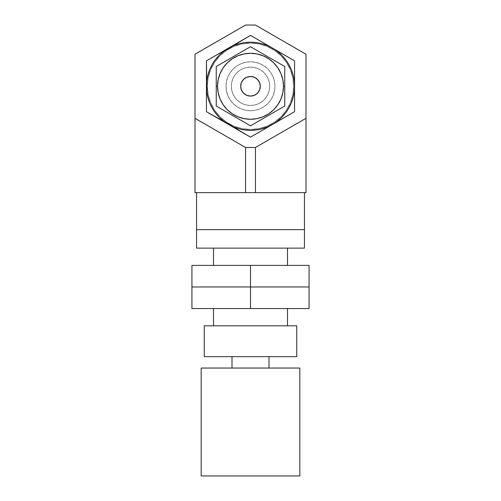 <?xml version="1.0" encoding="UTF-8"?>
<svg xmlns="http://www.w3.org/2000/svg" width="501" height="501" viewBox="0 0 501 501"><rect width="100%" height="100%" fill="white"/><g stroke="black" fill="none" stroke-linecap="round" stroke-linejoin="round"><path stroke-width="0.38" stroke-dasharray="2.5 1.88" d="M304.451 192.635L196.549 192.635L304.451 192.635M195.008 54.24L195.008 192.635L245.565 192.635L245.565 147.501L255.435 147.501L305.992 118.311L305.992 54.24L255.435 25.05L245.565 25.05L195.008 54.24L245.565 25.05L255.435 25.05L305.992 54.24L305.992 118.311L255.435 147.501L305.992 118.311L255.435 147.501L245.565 147.501L255.435 147.501L255.435 192.635L305.992 192.635L305.992 118.311L255.435 147.501L305.992 118.311L305.992 192.635L255.435 192.635L255.435 147.501L245.565 147.501L195.008 118.311L245.565 147.501L255.435 147.501L245.565 147.501L195.008 118.311L245.565 147.501L245.565 192.635L255.435 192.635L195.008 192.635L195.008 118.311L245.565 147.501L195.008 118.311L195.008 54.24M304.451 229.627L196.549 229.627L304.451 229.627M304.451 248.127L196.549 248.127L304.451 248.127M287.493 248.127L213.507 248.127L287.493 248.127M213.507 265.392L287.493 265.392L213.507 265.392M191.927 265.392L191.927 286.973L250.5 286.973L250.5 265.392L191.927 265.392L250.5 265.392L250.5 286.973L309.073 286.973L309.073 265.392L250.5 265.392L309.073 265.392L309.073 286.973L250.5 286.973L309.073 286.973L309.073 308.553L309.073 286.973L191.927 286.973L191.927 265.392M191.927 286.973L250.5 286.973L250.5 308.553L250.5 286.973L191.927 286.973L191.927 308.553L309.073 308.553L191.927 308.553L191.927 286.973M213.507 325.813L287.493 325.813L213.507 325.813M287.493 308.553L257.714 308.553L287.493 308.553M204.258 325.813L296.742 325.813L204.258 325.813M296.742 356.643L204.258 356.643L296.742 356.643M268.999 356.643L232.001 356.643L268.999 356.643M232.001 368.047L268.999 368.047L232.001 368.047M201.177 368.047L299.823 368.047L201.177 368.047M299.823 475.95L201.177 475.95L299.823 475.95M216.25 66.501L250.5 46.725L284.75 66.501L284.75 86.278L283.485 86.278A32.985 32.985 0 0 0 250.5 53.288A32.985 32.985 0 0 0 217.515 86.278L216.25 86.278L217.515 86.278A32.985 32.985 0 0 1 250.5 53.288A32.985 32.985 0 0 1 283.485 86.278L284.75 86.278L284.75 66.501L250.5 46.725L216.25 66.501L216.25 86.278L216.25 66.501L250.5 46.725L284.75 66.501L284.75 86.278L283.485 86.278A32.985 32.985 0 0 0 250.5 53.288A32.985 32.985 0 0 0 217.515 86.278L216.25 86.278L216.25 106.049L250.5 125.826L284.75 106.049L250.5 125.826L216.25 106.049L216.25 66.501L216.25 86.278L217.515 86.278A32.985 32.985 0 0 0 250.5 119.263A32.985 32.985 0 0 0 283.485 86.278A32.985 32.985 0 0 1 250.5 119.263A32.985 32.985 0 0 1 217.515 86.278L218.148 79.841L220.027 73.653L223.07 67.948L227.172 62.951L232.176 58.849L237.875 55.799L244.062 53.92L250.5 53.288L256.938 53.92L263.125 55.799L268.824 58.849L273.828 62.951L277.93 67.948L280.973 73.653L282.852 79.841L283.485 86.278L282.852 92.71L280.973 98.897L277.93 104.603L273.828 109.6L268.824 113.702L263.125 116.752L256.938 118.631L250.5 119.263L244.062 118.631L237.875 116.752L232.176 113.702L227.172 109.6L223.07 104.603L220.027 98.897L218.148 92.71L217.515 86.278L218.148 79.841L220.027 73.653L223.07 67.948L227.172 62.951L232.176 58.849L237.875 55.799L244.062 53.92L250.5 53.288L256.938 53.92L263.125 55.799L268.824 58.849L273.828 62.951L277.93 67.948L280.973 73.653L282.852 79.841L283.485 86.278L282.852 92.71L280.973 98.897L277.93 104.603L273.828 109.6L268.824 113.702L263.125 116.752L256.938 118.631L250.5 119.263L244.062 118.631L237.875 116.752L232.176 113.702L227.172 109.6L223.07 104.603L220.027 98.897L218.148 92.71L217.515 86.278A32.985 32.985 0 0 1 250.5 53.288A32.985 32.985 0 0 1 283.485 86.278A32.985 32.985 0 0 0 250.5 53.288A32.985 32.985 0 0 0 217.515 86.278A32.985 32.985 0 0 0 250.5 119.263A32.985 32.985 0 0 0 283.485 86.278L284.75 86.278L284.75 66.501L250.5 46.725L216.25 66.501L250.5 46.725L284.75 66.501L284.75 106.049L284.75 86.278L284.75 106.049L250.5 125.826L216.25 106.049L216.25 86.278L216.25 106.049L250.5 125.826L284.75 106.049L284.75 86.278L283.485 86.278A32.985 32.985 0 0 1 250.5 119.263A32.985 32.985 0 0 1 217.515 86.278L216.25 86.278L216.25 66.501L216.87 66.145M269.676 86.278A19.176 19.176 0 0 1 250.5 105.454A19.176 19.176 0 0 1 231.324 86.278A19.176 19.176 0 0 0 250.5 105.454A19.176 19.176 0 0 0 269.676 86.278L269.306 82.533L268.217 78.939L266.444 75.62L264.058 72.714L261.153 70.334L257.84 68.562L254.239 67.466L250.5 67.103L246.761 67.466L243.16 68.562L239.847 70.334L236.942 72.714L234.556 75.62L232.783 78.939L231.694 82.533L231.324 86.278L231.694 90.017L232.783 93.612L234.556 96.931L236.942 99.837L239.847 102.217L243.16 103.989L246.761 105.085L250.5 105.454L254.239 105.085L257.84 103.989L261.153 102.217L264.058 99.837L266.444 96.931L268.217 93.612L269.306 90.017L269.676 86.278L269.306 82.533L268.217 78.939L266.444 75.62L264.058 72.714L261.153 70.334L257.84 68.562L254.239 67.466L250.5 67.103L246.761 67.466L243.16 68.562L239.847 70.334L236.942 72.714L234.556 75.62L232.783 78.939L231.694 82.533L231.324 86.278L231.694 90.017L232.783 93.612L234.556 96.931L236.942 99.837L239.847 102.217L243.16 103.989L246.761 105.085L250.5 105.454L254.239 105.085L257.84 103.989L261.153 102.217L264.058 99.837L266.444 96.931L268.217 93.612L269.306 90.017L269.676 86.278A19.176 19.176 0 0 0 250.5 67.103A19.176 19.176 0 0 0 231.324 86.278A19.176 19.176 0 0 1 250.5 67.103A19.176 19.176 0 0 1 269.676 86.278A19.176 19.176 0 0 1 250.5 105.454A19.176 19.176 0 0 1 231.324 86.278A19.176 19.176 0 0 0 250.5 105.454A19.176 19.176 0 0 0 269.676 86.278L269.306 90.017L268.217 93.612L266.444 96.931L264.058 99.837L261.153 102.217L257.84 103.989L254.239 105.085L250.5 105.454L246.761 105.085L243.16 103.989L239.847 102.217L236.942 99.837L234.556 96.931L232.783 93.612L231.694 90.017L231.324 86.278L231.694 82.533L232.783 78.939L234.556 75.62L236.942 72.714L239.847 70.334L243.16 68.562L246.761 67.466L250.5 67.103L254.239 67.466L257.84 68.562L261.153 70.334L264.058 72.714L266.444 75.62L268.217 78.939L269.306 82.533L269.676 86.278L269.306 90.017L268.217 93.612L266.444 96.931L264.058 99.837L261.153 102.217L257.84 103.989L254.239 105.085L250.5 105.454L246.761 105.085L243.16 103.989L239.847 102.217L236.942 99.837L234.556 96.931L232.783 93.612L231.694 90.017L231.324 86.278L231.694 82.533L232.783 78.939L234.556 75.62L236.942 72.714L239.847 70.334L243.16 68.562L246.761 67.466L250.5 67.103L254.239 67.466L257.84 68.562L261.153 70.334L264.058 72.714L266.444 75.62L268.217 78.939L269.306 82.533L269.676 86.278A19.176 19.176 0 0 0 250.5 67.103A19.176 19.176 0 0 0 231.324 86.278A19.176 19.176 0 0 1 250.5 67.103A19.176 19.176 0 0 1 269.676 86.278M241.444 82.521L240.699 86.278A9.801 9.801 0 0 1 250.5 76.471A9.801 9.801 0 0 1 260.301 86.278A9.801 9.801 0 0 0 250.5 76.471A9.801 9.801 0 0 0 240.699 86.278L241.444 90.03L243.567 93.205L246.749 95.334L250.5 96.079L254.251 95.334L257.433 93.205L259.556 90.03L260.301 86.278L259.556 82.521L257.433 79.346L254.251 77.217L250.5 76.471L246.749 77.217L243.567 79.346L241.444 82.521L240.699 86.278A9.801 9.801 0 0 0 250.5 96.079A9.801 9.801 0 0 0 260.301 86.278A9.801 9.801 0 0 1 250.5 96.079A9.801 9.801 0 0 1 240.699 86.278L241.444 82.521L243.567 79.346L246.749 77.217L250.5 76.471L254.251 77.217L257.433 79.346L259.556 82.521L260.301 86.278L259.556 90.03L257.433 93.205L254.251 95.334L250.5 96.079L246.749 95.334L243.567 93.205L241.444 90.03L240.699 86.278A9.801 9.801 0 0 0 250.5 96.079A9.801 9.801 0 0 0 260.301 86.278A9.801 9.801 0 0 0 250.5 76.471A9.801 9.801 0 0 0 240.699 86.278L241.745 90.681M293.661 86.278A43.161 43.161 0 0 1 250.5 129.433A43.161 43.161 0 0 1 207.339 86.278A43.161 43.161 0 0 0 250.5 129.433A43.161 43.161 0 0 0 293.661 86.278L292.828 94.695L290.373 102.793L286.384 110.251L281.017 116.796L274.479 122.163L267.014 126.152L258.923 128.607L250.5 129.433L242.077 128.607L233.986 126.152L226.521 122.163L219.983 116.796L214.616 110.251L210.627 102.793L208.172 94.695L207.339 86.278L208.172 77.855L210.627 69.758L214.616 62.299L219.983 55.755L226.521 50.388L233.986 46.399L242.077 43.944L250.5 43.117L258.923 43.944L267.014 46.399L274.479 50.388L281.017 55.755L286.384 62.299L290.373 69.758L292.828 77.855L293.661 86.278L292.828 94.695L290.373 102.793L286.384 110.251L281.017 116.796L274.479 122.163L267.014 126.152L258.923 128.607L250.5 129.433L242.077 128.607L233.986 126.152L226.521 122.163L219.983 116.796L214.616 110.251L210.627 102.793L208.172 94.695L207.339 86.278L208.172 77.855L210.627 69.758L214.616 62.299L219.983 55.755L226.521 50.388L233.986 46.399L242.077 43.944L250.5 43.117L258.923 43.944L267.014 46.399L274.479 50.388L281.017 55.755L286.384 62.299L290.373 69.758L292.828 77.855L293.661 86.278A43.161 43.161 0 0 0 250.5 43.117A43.161 43.161 0 0 0 207.339 86.278A43.161 43.161 0 0 1 250.5 43.117A43.161 43.161 0 0 1 293.661 86.278A43.161 43.161 0 0 1 250.5 129.433A43.161 43.161 0 0 1 207.339 86.278A43.161 43.161 0 0 0 250.5 129.433A43.161 43.161 0 0 0 293.661 86.278L292.828 77.855L290.373 69.758L286.384 62.299L281.017 55.755L274.479 50.388L267.014 46.399L258.923 43.944L250.5 43.117L242.077 43.944L233.986 46.399L226.521 50.388L219.983 55.755L214.616 62.299L210.627 69.758L208.172 77.855L207.339 86.278L208.172 94.695L210.627 102.793L214.616 110.251L219.983 116.796L226.521 122.163L233.986 126.152L242.077 128.607L250.5 129.433L258.923 128.607L267.014 126.152L274.479 122.163L281.017 116.796L286.384 110.251L290.373 102.793L292.828 94.695L293.661 86.278L292.828 77.855L290.373 69.758L286.384 62.299L281.017 55.755L274.479 50.388L267.014 46.399L258.923 43.944L250.5 43.117L242.077 43.944L233.986 46.399L226.521 50.388L219.983 55.755L214.616 62.299L210.627 69.758L208.172 77.855L207.339 86.278L208.172 94.695L210.627 102.793L214.616 110.251L219.983 116.796L226.521 122.163L233.986 126.152L242.077 128.607L250.5 129.433L258.923 128.607L267.014 126.152L274.479 122.163L281.017 116.796L286.384 110.251L290.373 102.793L292.828 94.695L293.661 86.278A43.161 43.161 0 0 0 250.5 43.117A43.161 43.161 0 0 0 207.339 86.278A43.161 43.161 0 0 1 250.5 43.117A43.161 43.161 0 0 1 293.661 86.278M274.98 86.278A24.48 24.48 0 0 1 250.5 110.752A24.48 24.48 0 0 1 226.02 86.278A24.48 24.48 0 0 0 250.5 110.752A24.48 24.48 0 0 0 274.98 86.278L274.51 81.5L273.114 76.91L270.853 72.676L267.81 68.969L264.102 65.925L259.869 63.658L255.278 62.268L250.5 61.798L245.722 62.268L241.131 63.658L236.898 65.925L233.19 68.969L230.147 72.676L227.886 76.91L226.49 81.5L226.02 86.278L226.49 91.05L227.886 95.641L230.147 99.874L233.19 103.582L236.898 106.625L241.131 108.892L245.722 110.283L250.5 110.752L255.278 110.283L259.869 108.892L264.102 106.625L267.81 103.582L270.853 99.874L273.114 95.641L274.51 91.05L274.98 86.278A24.48 24.48 0 0 0 250.5 61.798A24.48 24.48 0 0 0 226.02 86.278A24.48 24.48 0 0 1 250.5 61.798A24.48 24.48 0 0 1 274.98 86.278L274.51 91.05L273.114 95.641L270.853 99.874L267.81 103.582L264.102 106.625L259.869 108.892L255.278 110.283L250.5 110.752L245.722 110.283L241.131 108.892L236.898 106.625L233.19 103.582L230.147 99.874L227.886 95.641L226.49 91.05L226.02 86.278L226.49 81.5L227.886 76.91L230.147 72.676L233.19 68.969L236.898 65.925L241.131 63.658L245.722 62.268L250.5 61.798L255.278 62.268L259.869 63.658L264.102 65.925L267.81 68.969L270.853 72.676L273.114 76.91L274.51 81.5L274.98 86.278A24.48 24.48 0 0 1 250.5 110.752A24.48 24.48 0 0 1 226.02 86.278A24.48 24.48 0 0 0 250.5 110.752A24.48 24.48 0 0 0 274.98 86.278L274.51 91.05L273.114 95.641L270.853 99.874L267.81 103.582L264.102 106.625L259.869 108.892L255.278 110.283L250.5 110.752L245.722 110.283L241.131 108.892L236.898 106.625L233.19 103.582L230.147 99.874L227.886 95.641L226.49 91.05L226.02 86.278L226.49 81.5L227.886 76.91L230.147 72.676L233.19 68.969L236.898 65.925L241.131 63.658L245.722 62.268L250.5 61.798L255.278 62.268L259.869 63.658L264.102 65.925L267.81 68.969L270.853 72.676L273.114 76.91L274.51 81.5L274.98 86.278A24.48 24.48 0 0 0 250.5 61.798A24.48 24.48 0 0 0 226.02 86.278A24.48 24.48 0 0 1 250.5 61.798A24.48 24.48 0 0 1 274.98 86.278L274.51 81.5L273.114 76.91L270.853 72.676L267.81 68.969L264.102 65.925L259.869 63.658L255.278 62.268L250.5 61.798L245.722 62.268L241.131 63.658L236.898 65.925L233.19 68.969L230.147 72.676L227.886 76.91L226.49 81.5L226.02 86.278L226.49 91.05L227.886 95.641L230.147 99.874L233.19 103.582L236.898 106.625L241.131 108.892L245.722 110.283L250.5 110.752L255.278 110.283L259.869 108.892L264.102 106.625L267.81 103.582L270.853 99.874L273.114 95.641L274.51 91.05L274.98 86.278M288.651 64.247L291.2 69.42L293.054 74.874L294.175 80.523L294.557 86.278L294.557 60.84L294.557 111.71L294.175 80.523L293.054 74.874L291.2 69.42L288.651 64.247L285.451 59.456L281.65 55.123L277.316 51.327L272.525 48.121L261.516 41.765L294.557 60.84L267.359 45.572L261.904 43.725L256.249 42.598L250.5 42.222L244.751 42.598L239.096 43.725L233.641 45.572L206.443 60.84L250.5 35.408L223.684 51.327L219.35 55.123L215.549 59.456L212.349 64.247L209.8 69.42L207.946 74.874L206.825 80.523L206.443 86.278L206.443 60.84L206.825 92.027L207.946 97.676L209.8 103.137L212.349 108.304L215.549 113.094L219.35 117.428L223.684 121.223L250.5 137.142L206.443 111.71L233.641 126.978L239.096 128.826L244.751 129.953L250.5 130.329L256.249 129.953L261.904 128.826L267.359 126.978L294.557 111.71L250.5 137.142L277.316 121.223L281.65 117.428L285.451 113.094L288.651 108.304L291.2 103.137L293.054 97.676L294.175 92.027L294.557 86.278L294.175 92.027L293.054 97.676L291.2 103.137L288.651 108.304L285.451 113.094L281.65 117.428L277.316 121.223L272.525 124.43L267.359 126.978L261.904 128.826L256.249 129.953L250.5 130.329L244.751 129.953L239.096 128.826L233.641 126.978L228.475 124.43L223.684 121.223L219.35 117.428L215.549 113.094L212.349 108.304L209.8 103.137L207.946 97.676L206.825 92.027L206.443 86.278L206.825 80.523L207.946 74.874L209.8 69.42L212.349 64.247L215.549 59.456L219.35 55.123L223.684 51.327L228.475 48.121L233.641 45.572L239.096 43.725L244.751 42.598L250.5 42.222L256.249 42.598L261.904 43.725L267.359 45.572L272.525 48.121L277.316 51.327L281.65 55.123L285.451 59.456L288.651 64.247L291.2 69.42L293.054 74.874L294.175 80.523L294.557 111.71L250.5 137.142L228.475 124.43A44.057 44.057 0 0 0 294.557 86.278A44.057 44.057 0 0 0 228.475 48.121A44.057 44.057 0 0 0 228.475 124.43L206.443 111.71L206.443 60.84L250.5 35.408L294.557 60.84L294.557 86.278L294.557 60.84L250.5 35.408L206.443 60.84L206.443 86.278A44.057 44.057 0 0 1 272.525 48.121A44.057 44.057 0 0 1 272.525 124.43L294.557 111.71L294.557 86.278L294.557 111.71L272.525 124.43A44.057 44.057 0 0 1 228.475 124.43L250.5 137.142L272.525 124.43L250.5 137.142L228.475 124.43A44.057 44.057 0 0 1 206.443 86.278L206.443 111.71L228.475 124.43L206.443 111.71L206.443 60.84L250.5 35.408L294.557 60.84L294.175 92.027L293.054 97.676L291.2 103.137L288.651 108.304L285.451 113.094L281.65 117.428L277.316 121.223L272.525 124.43L267.359 126.978L261.904 128.826L256.249 129.953L250.5 130.329L244.751 129.953L239.096 128.826L233.641 126.978L228.475 124.43L223.684 121.223L219.35 117.428L215.549 113.094M284.75 81.275L284.75 83.423M284.75 76.309L284.75 77.022M284.75 78.444L284.75 79.158M276.27 61.604L284.75 66.501L284.75 73.772M271.955 59.118L274.924 60.828M267.628 56.613L270.321 58.172M263.269 54.102L264.966 55.079M258.967 51.616L260.326 52.398M242.021 51.622L250.5 46.725L251.12 47.088M237.706 54.114L240.674 52.398M233.372 56.613L236.071 55.06M229.02 59.131L230.717 58.147M224.717 61.61L226.076 60.828M216.25 83.423L216.25 82.709M216.25 81.632L216.25 81.275M227.172 62.951L223.07 67.948L220.027 73.653L218.148 79.841L217.515 86.278A32.985 32.985 0 0 1 250.5 53.288A32.985 32.985 0 0 1 283.485 86.278L282.852 79.841L280.973 73.653L277.93 67.948M273.828 109.6L277.93 104.603L280.973 98.897L282.852 92.71L283.485 86.278A32.985 32.985 0 0 1 250.5 119.263A32.985 32.985 0 0 1 217.515 86.278A32.985 32.985 0 0 0 250.5 119.263A32.985 32.985 0 0 0 283.485 86.278A32.985 32.985 0 0 0 250.5 53.288A32.985 32.985 0 0 0 217.515 86.278L218.148 92.71L220.027 98.897L223.07 104.603M212.349 108.304L209.8 103.137L207.946 97.676L206.825 92.027L206.443 86.278L206.825 80.523L207.946 74.874L209.8 69.42L212.349 64.247L215.549 59.456L219.35 55.123L223.684 51.327L228.475 48.121L233.641 45.572L239.096 43.725L244.751 42.598L250.5 42.222L256.249 42.598L261.904 43.725L267.359 45.572L272.525 48.121L277.316 51.327L281.65 55.123L285.451 59.456M250.5 125.826L216.25 106.049L216.25 86.278L217.515 86.278A32.985 32.985 0 0 0 250.5 119.263A32.985 32.985 0 0 0 283.485 86.278L284.75 86.278L284.75 106.049L258.979 120.929M273.828 62.951L268.824 58.849L263.125 55.799L256.938 53.92L250.5 53.288L244.062 53.92L237.875 55.799L232.176 58.849M227.172 109.6L232.176 113.702L237.875 116.752L244.062 118.631L250.5 119.263L256.938 118.631L263.125 116.752L268.824 113.702M242.346 91.721L245.327 94.601M246.749 95.334L250.5 96.079L254.909 95.033M255.948 94.426L258.829 91.445M259.556 90.03L260.301 86.278L259.255 81.87M258.654 80.83L255.673 77.949M254.251 77.217L250.5 76.471L246.091 77.517M245.052 78.125L242.171 81.106M216.25 91.32L216.25 89.153M224.736 110.946L216.25 106.049L216.25 98.328M229.051 113.439L226.076 111.723M233.372 115.938L230.679 114.378M237.731 118.455L236.034 117.472M242.039 120.941L240.674 120.152M263.294 118.436L260.326 120.152M267.628 115.938L264.929 117.497M271.98 113.42L270.283 114.403M276.289 110.934L274.924 111.723M284.75 106.049L284.13 106.412M284.75 91.314L284.75 90.593M284.75 89.153L284.75 89.873M272.525 48.121A44.057 44.057 0 0 0 206.443 86.278A44.057 44.057 0 0 0 272.525 124.43A44.057 44.057 0 0 0 272.525 48.121L272.531 48.127M294.557 67.153L294.557 73.566M283.541 54.484L289.046 57.659M250.5 35.408L239.484 41.765M217.459 54.484L222.964 51.302M211.954 57.659L206.443 60.84L206.443 67.197M206.443 73.566L206.443 79.922M211.961 114.898L206.443 111.673M222.97 121.248L217.459 118.067M206.443 105.404L206.443 99.004M244.995 133.967L250.5 137.142M267.02 127.605L256.005 133.967M283.541 118.067L289.083 114.867M294.557 111.71L294.557 92.641"/><path stroke-width="0.75" d="M304.451 229.627L304.451 192.635L304.451 229.627L196.549 229.627L304.451 229.627L304.451 248.127L304.451 229.627L303.412 229.627L304.451 229.627M196.549 192.635L196.549 229.627L196.549 192.635M195.008 118.311L195.008 54.24L245.565 25.05L255.435 25.05L305.992 54.24L305.992 192.635L255.435 192.635L255.435 147.501L245.565 147.501L195.008 118.311L245.565 147.501L245.565 192.635L245.565 147.501L255.435 147.501L255.435 192.635L195.008 192.635L195.008 118.311L195.008 192.635L305.992 192.635L305.992 118.311L255.435 147.501L305.992 118.311L305.992 54.24L255.435 25.05L245.565 25.05L195.008 54.24L195.008 118.311M196.549 229.627L303.412 229.627L196.549 229.627L196.549 248.127L304.451 248.127L196.549 248.127L196.549 229.627M213.507 248.127L213.507 265.392L213.507 248.127M287.493 265.392L287.493 248.127L287.493 265.392M309.073 286.973L309.073 265.392L309.073 286.973L250.5 286.973L250.5 265.392L309.073 265.392L250.5 265.392L250.5 286.973L191.927 286.973L191.927 265.392L250.5 265.392L191.927 265.392L191.927 286.973L250.5 286.973L191.927 286.973L191.927 308.553L191.927 286.973L309.073 286.973L250.5 286.973L250.5 308.553L250.5 286.973L309.073 286.973L309.073 308.553L309.073 286.973M309.073 308.553L191.927 308.553L309.073 308.553M213.507 308.553L213.507 325.813L213.507 308.553M287.493 325.813L287.493 308.553L287.493 325.813M204.258 325.813L204.258 356.643L296.742 356.643L296.742 325.813L204.258 325.813L204.258 356.643L296.742 356.643L296.742 325.813L204.258 325.813M232.001 356.643L232.001 368.047L232.001 356.643M268.999 368.047L268.999 356.643L268.999 368.047M201.177 368.047L201.177 475.95L299.823 475.95L299.823 368.047L201.177 368.047L201.177 475.95L299.823 475.95L299.823 368.047L201.177 368.047M284.75 83.423L284.75 66.501L250.5 46.725L216.25 66.501L216.25 83.423M284.75 77.022L284.75 78.444M284.75 79.158L284.75 66.501L250.5 46.725L216.25 66.501M284.75 73.772L284.75 76.309M274.924 60.828L276.27 61.604M264.966 55.079L267.628 56.613M270.321 58.172L271.949 59.112M260.326 52.398L263.269 54.102M258.961 51.609L251.12 47.088M240.674 52.398L242.014 51.628M230.717 58.147L233.372 56.613M236.071 55.06L237.699 54.121M226.076 60.828L229.02 59.131M216.87 66.145L224.717 61.61M216.25 82.709L216.25 81.632M216.25 81.275L216.25 86.278L217.515 86.278L218.148 92.71L220.027 98.897L223.07 104.603L227.172 109.6L232.176 113.702L237.875 116.752L244.062 118.631L250.5 119.263L256.938 118.631L263.125 116.752L268.824 113.702L273.828 109.6L277.93 104.603L280.973 98.897L282.852 92.71L283.485 86.278L284.75 86.278L284.75 81.275M283.485 86.278A32.985 32.985 0 0 1 250.5 119.263A32.985 32.985 0 0 1 217.515 86.278A32.985 32.985 0 0 1 250.5 53.288A32.985 32.985 0 0 1 283.485 86.278L282.852 79.841L280.973 73.653L277.93 67.948L273.828 62.951L268.824 58.849L263.125 55.799L256.938 53.92L250.5 53.288L244.062 53.92L237.875 55.799L232.176 58.849L227.172 62.951L223.07 67.948L220.027 73.653L218.148 79.841L217.515 86.278L216.25 86.278L216.25 106.049L250.5 125.826L284.75 106.049L284.75 86.278L283.485 86.278M240.699 86.278A9.801 9.801 0 0 1 250.5 76.471A9.801 9.801 0 0 1 260.301 86.278L259.556 90.03L257.433 93.205L254.251 95.334L250.5 96.079L246.749 95.334L243.567 93.205L241.444 90.03L240.699 86.278L241.444 82.521L243.567 79.346L246.749 77.217L250.5 76.471L254.251 77.217L257.433 79.346L259.556 82.521L260.301 86.278A9.801 9.801 0 0 1 250.5 96.079A9.801 9.801 0 0 1 240.699 86.278M239.077 43.731L233.641 45.572L228.475 48.121L206.443 60.84L206.443 111.71L250.5 137.142L294.557 111.71L294.557 60.84L250.5 35.408L206.443 60.84L206.825 92.027L207.946 97.676L209.8 103.137L212.349 108.304L215.549 113.094L212.349 108.304M285.438 59.444L288.651 64.247L285.451 59.456L281.65 55.123L277.316 51.327L272.525 48.121L267.359 45.572L261.904 43.725L256.249 42.598L250.519 42.222M294.181 92.009L294.557 86.278L294.181 80.542L293.054 74.874L291.2 69.42L288.651 64.247M277.335 121.217L281.65 117.428L285.451 113.094L288.651 108.304L291.2 103.137L293.054 97.676L294.175 92.027M261.923 128.826L267.359 126.978L272.525 124.43L277.316 121.223M250.519 130.329L256.236 129.953M244.764 129.953L250.481 130.329M223.665 51.334L219.35 55.123L215.549 59.456L212.349 64.247L209.8 69.42L207.946 74.874L206.825 80.523L206.443 86.278L206.443 111.71L233.641 126.978L239.096 128.826L244.751 129.953M250.481 42.222L244.764 42.598M215.549 113.094L219.35 117.428L223.684 121.223L250.5 137.142L294.557 111.71L294.557 60.84L250.5 35.408L223.684 51.327M256.249 129.953L261.904 128.826M244.751 42.598L239.096 43.725M223.07 104.603L227.172 109.6M268.824 113.702L273.828 109.6M277.93 67.948L273.828 62.951M232.176 58.849L227.172 62.951M241.745 90.681L242.346 91.721M245.052 94.426L246.749 95.334M254.909 95.033L255.948 94.426M258.654 91.721L259.556 90.03M259.255 81.87L258.654 80.83M255.948 78.125L254.251 77.217M246.091 77.517L245.052 78.125M242.346 80.83L241.444 82.521M216.25 89.153L216.25 106.049L250.5 125.826L284.75 106.049L284.75 89.153M216.25 98.328L216.25 91.314M226.076 111.723L224.736 110.946M236.034 117.472L233.372 115.938M230.679 114.378L229.051 113.439M240.674 120.152L237.731 118.455M250.525 125.814L242.039 120.941M260.326 120.152L258.979 120.929M270.283 114.403L267.628 115.938M264.929 117.497L263.294 118.436M274.924 111.723L271.98 113.42M284.13 106.412L276.289 110.934M284.75 91.314L284.75 106.049M284.75 89.873L284.75 90.593M283.541 118.067L272.525 124.43A44.057 44.057 0 0 1 206.443 86.278A44.057 44.057 0 0 1 272.525 48.121A44.057 44.057 0 0 1 272.525 124.43L267.02 127.605M294.557 73.566L294.557 92.641M289.046 57.659L294.557 60.84L294.557 67.197M250.5 35.408L283.541 54.484M222.964 51.302L239.484 41.765M211.954 57.659L217.459 54.484M206.443 73.566L206.443 67.197M206.443 99.004L206.443 79.922M217.459 118.067L211.954 114.892M244.995 133.967L222.964 121.248M206.443 111.71L206.443 105.36M256.005 133.967L250.5 137.142M294.557 111.71L289.046 114.892"/></g></svg>
